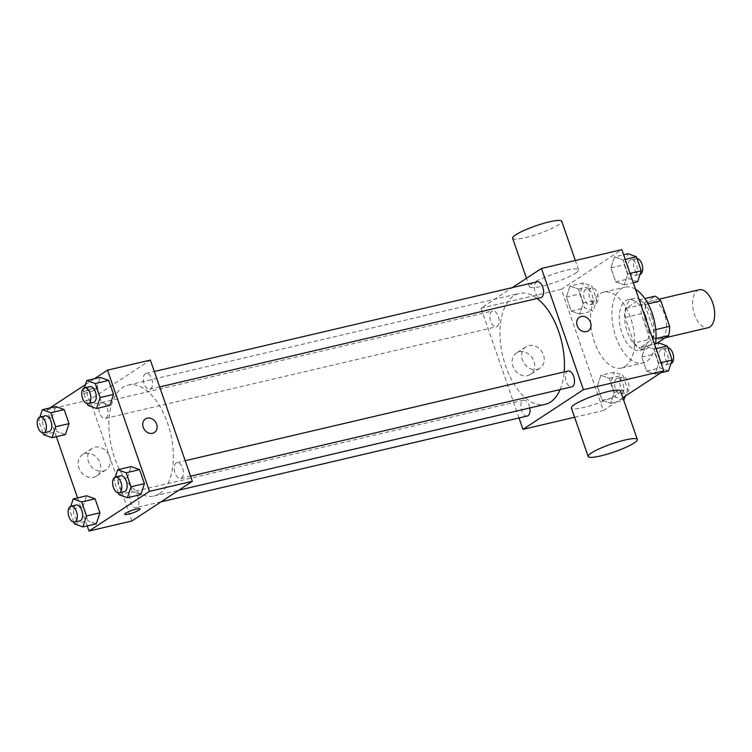 <?xml version="1.0" encoding="UTF-8"?>
<svg xmlns="http://www.w3.org/2000/svg" width="752" height="752" viewBox="0 0 752 752"><rect width="100%" height="100%" fill="white"/><g stroke="black" fill="none" stroke-linecap="round" stroke-linejoin="round"><path stroke-width="0.56" stroke-dasharray="3.76 2.82" d="M699.191 289.764A19.496 10.378 -103.2 0 0 693.532 311.112A19.496 10.378 -103.2 0 0 708.093 327.731M661.722 338.231A19.496 10.378 -103.2 0 0 665.059 315.868A19.496 10.378 -103.2 0 0 650.978 301.063A19.496 10.378 -103.2 0 0 645.319 322.411A19.496 10.378 -103.2 0 0 659.871 339.03A19.496 10.378 -103.2 0 0 661.722 338.231M648.083 303.827L644.765 304.607A25.164 13.395 -103.2 0 0 638.899 299.935L626.172 308.282A25.164 13.395 -103.2 0 0 625.109 317.504L633.945 343.015L650.019 339.246L641.183 313.734A25.164 13.395 -103.2 0 1 642.246 304.522L654.964 296.175M656.524 343.495L655.885 343.918A25.164 13.395 -103.2 0 1 650.019 339.246M644.765 304.607L653.591 330.119L655.753 329.611M656.026 338.513L652.539 339.331L639.811 347.687L655.885 343.918M652.539 339.331A25.164 13.395 -103.2 0 0 653.591 330.119M633.945 343.015A25.164 13.395 -103.2 0 0 639.811 347.687M651.448 315.878A26 13.837 76.8 0 1 645.282 349.125A26 13.837 76.8 0 1 625.88 326.97A26 13.837 76.8 0 1 633.419 298.497A26 13.837 76.8 0 1 651.448 315.878M646.09 317.128A26 13.837 -103.2 0 0 628.061 299.757A26 13.837 -103.2 0 0 620.522 328.22A26 13.837 -103.2 0 0 639.924 350.376A26 13.837 -103.2 0 0 642.387 349.313A26 13.837 -103.2 0 0 646.09 317.128M625.109 317.504L641.183 313.734M638.899 299.935L644.859 298.544M626.172 308.282L642.246 304.522M635.525 289.257A39.001 20.755 -103.2 0 0 625.1 287.095A39.001 20.755 -103.2 0 0 613.782 329.799A39.001 20.755 -103.2 0 0 642.894 363.037A39.001 20.755 -103.2 0 0 646.588 361.43A39.001 20.755 -103.2 0 0 655.547 343.73M625.156 366.45A39.001 20.755 -103.2 0 0 631.83 321.734A39.001 20.755 -103.2 0 0 603.668 292.114A39.001 20.755 -103.2 0 0 592.36 334.819A39.001 20.755 -103.2 0 0 621.462 368.057A39.001 20.755 -103.2 0 0 625.156 366.45M614.525 256.883L622.994 259.91L627.835 273.907L624.216 284.876L615.747 281.84L610.897 267.844L614.525 256.883L622.994 259.91L627.835 273.907L624.216 284.876L615.747 281.84L610.897 267.844L614.525 256.883L623.577 254.759M570.025 286.08L578.495 289.106L583.336 303.103L579.717 314.073L571.247 311.046L566.397 297.04L570.025 286.08L578.495 289.106L583.336 303.103L579.717 314.073L571.247 311.046L566.397 297.04L570.025 286.08L583.411 282.94L591.88 285.976L596.731 299.973L593.112 310.933L584.642 307.906L579.792 293.91L583.411 282.94M622.863 397.714L603.32 410.536L561.349 289.313L621.81 249.645M645.413 346.099L653.883 349.135L658.733 363.131L655.114 374.092L646.645 371.065L641.794 357.068L645.413 346.099L653.883 349.135L658.733 363.131L655.114 374.092L646.645 371.065L641.794 357.068L645.413 346.099L654.475 343.974M600.914 375.295L609.383 378.331L614.234 392.328L610.615 403.288L602.145 400.261L597.295 386.265L600.914 375.295L609.383 378.331L614.234 392.328L610.615 403.288L602.145 400.261L597.295 386.265L600.914 375.295L614.309 372.155L622.778 375.192L627.629 389.188L625.354 396.078M560.118 389.564A56.936 30.306 -103.2 0 0 564.16 371.93M537.154 298.488A56.936 30.306 -103.2 0 0 519.218 293.477A56.936 30.306 -103.2 0 0 502.703 355.828A56.936 30.306 -103.2 0 0 545.191 404.35M519.012 417.962L480.989 308.141L512.244 287.631M497.128 326.481A8.122 4.324 -103.2 0 0 498.52 317.165A8.122 4.324 -103.2 0 0 492.654 310.99A8.122 4.324 -103.2 0 0 490.295 319.891A8.122 4.324 -103.2 0 0 496.358 326.81A8.122 4.324 -103.2 0 0 497.128 326.481M537.154 281.793A8.122 4.324 -103.2 0 0 534.794 290.695A8.122 4.324 -103.2 0 0 540.857 297.613M568.051 371.018A8.122 4.324 -103.2 0 0 565.692 379.91A8.122 4.324 -103.2 0 0 571.755 386.838M527.255 416.035A8.122 4.324 76.8 0 1 521.39 409.859A8.122 4.324 76.8 0 1 522.781 400.543A8.122 4.324 76.8 0 1 523.552 400.214A8.122 4.324 76.8 0 1 529.784 407.96M480.989 308.141L561.349 289.313M574.603 417.257L603.32 410.536M527.528 375.643A12.784 10.622 56.7 0 0 530.414 374.411A12.784 10.622 56.7 0 0 532.284 357.905A12.784 10.622 56.7 0 0 516.389 353.045A12.784 10.622 56.7 0 0 513.588 367.925A12.784 10.622 56.7 0 0 527.528 375.643M575.421 273.258A26 4.202 160.9 0 0 578.561 269.78A26 4.202 160.9 0 0 552.617 274.311A26 4.202 160.9 0 0 529.427 286.794A26 4.202 160.9 0 0 548.405 284.482A26 4.202 160.9 0 0 575.421 273.258M620.532 390.993A26 4.202 -19.1 0 1 597.342 403.476A26 4.202 -19.1 0 1 571.398 408.007M512.629 238.299A26 4.202 160.9 0 0 531.617 235.996A26 4.202 160.9 0 0 558.633 224.773A26 4.202 160.9 0 0 561.772 221.285M537.088 369.382A12.784 10.622 56.7 0 0 539.964 368.151A12.784 10.622 56.7 0 0 541.835 351.635A12.784 10.622 56.7 0 0 525.949 346.775A12.784 10.622 56.7 0 0 523.148 361.656A12.784 10.622 56.7 0 0 537.088 369.382M588.327 330.852L588.318 330.852A8.122 6.749 -123.3 0 1 586.485 331.632A8.122 6.749 -123.3 0 1 577.63 326.725A8.122 6.749 -123.3 0 1 579.407 317.269L579.407 317.269M159.499 493.641A56.936 30.306 -103.2 0 0 169.238 428.339A56.936 30.306 -103.2 0 0 128.131 385.109A56.936 30.306 -103.2 0 0 111.606 447.459A56.936 30.306 -103.2 0 0 154.104 495.982A56.936 30.306 -103.2 0 0 159.499 493.641M131.694 492.175A8.122 4.324 76.8 0 1 132.465 491.836A8.122 4.324 76.8 0 1 138.528 498.764A8.122 4.324 76.8 0 1 136.168 507.666A8.122 4.324 76.8 0 1 130.303 501.49A8.122 4.324 76.8 0 1 131.694 492.175M150.541 388.916A8.122 4.324 -103.2 0 0 151.932 379.591A8.122 4.324 -103.2 0 0 146.067 373.424A8.122 4.324 -103.2 0 0 143.707 382.326A8.122 4.324 -103.2 0 0 149.77 389.245A8.122 4.324 -103.2 0 0 150.541 388.916M181.439 478.131A8.122 4.324 -103.2 0 0 182.83 468.816A8.122 4.324 -103.2 0 0 176.964 462.64A8.122 4.324 -103.2 0 0 174.605 471.542A8.122 4.324 -103.2 0 0 180.668 478.46A8.122 4.324 -103.2 0 0 181.439 478.131M106.041 418.112A8.122 4.324 -103.2 0 0 107.433 408.797A8.122 4.324 -103.2 0 0 101.567 402.621A8.122 4.324 -103.2 0 0 99.208 411.523A8.122 4.324 -103.2 0 0 105.271 418.441A8.122 4.324 -103.2 0 0 106.041 418.112M131.873 520.986L89.902 399.773L150.362 360.095M52.095 417.539L55.714 406.578L52.095 417.539L56.936 431.545L52.095 417.539L38.7 420.678L39.894 417.078M65.405 434.571L56.936 431.545L65.405 434.571M127.483 477.567L131.111 466.597L127.483 477.567L132.333 491.564L127.483 477.567L114.097 480.697L115.282 477.097M140.803 494.59L132.333 491.564L140.803 494.59M56.353 436.696L47.038 409.812L49.886 407.941M85.474 384.592L94.385 378.745M87.241 525.911L77.55 497.918M96.594 388.342L100.213 377.382L96.594 388.342L101.435 402.339L96.594 388.342L83.199 391.482L84.393 387.882M109.905 405.375L101.435 402.339L109.905 405.375M82.983 506.763L86.612 495.794L82.983 506.763L87.834 520.76L82.983 506.763L69.588 509.903L70.782 506.293M96.303 523.787L87.834 520.76L96.303 523.787M47.038 409.812L89.902 399.773M93.586 477.313A12.784 10.622 56.7 0 0 96.472 476.082A12.784 10.622 56.7 0 0 98.333 459.575A12.784 10.622 56.7 0 0 82.447 454.716A12.784 10.622 56.7 0 0 79.646 469.596A12.784 10.622 56.7 0 0 93.586 477.313M97.083 388.84A8.122 1.316 160.9 0 0 98.061 387.75A8.122 1.316 160.9 0 0 89.958 389.169A8.122 1.316 160.9 0 0 82.711 393.07A8.122 1.316 160.9 0 0 88.642 392.347A8.122 1.316 160.9 0 0 97.083 388.84A8.122 1.316 160.9 0 0 98.061 387.759A8.122 1.316 160.9 0 0 89.958 389.169A8.122 1.316 160.9 0 0 82.711 393.07A8.122 1.316 160.9 0 0 88.642 392.356A8.122 1.316 160.9 0 0 97.083 388.85M124.682 514.283L124.682 514.283A8.122 1.316 -19.1 0 1 125.659 513.193A8.122 1.316 -19.1 0 1 134.1 509.687A8.122 1.316 -19.1 0 1 140.041 508.963A8.122 1.316 -19.1 0 1 140.041 508.972L140.041 508.972M103.137 471.053A12.784 10.622 56.7 0 0 106.023 469.821A12.784 10.622 56.7 0 0 107.893 453.306A12.784 10.622 56.7 0 0 91.998 448.446A12.784 10.622 56.7 0 0 89.197 463.326A12.784 10.622 56.7 0 0 103.137 471.053M154.376 432.522L154.376 432.522A8.122 6.749 -123.3 0 1 152.543 433.302A8.122 6.749 -123.3 0 1 143.679 428.396A8.122 6.749 -123.3 0 1 145.456 418.939L145.465 418.939M73.837 522.151L69.588 509.903M76.206 505.024A8.122 4.324 -103.2 0 0 73.856 513.917A8.122 4.324 -103.2 0 0 79.919 520.845M74.439 523.9L87.834 520.76M42.939 432.936L38.7 420.678M45.317 415.8A8.122 4.324 -103.2 0 0 42.958 424.701A8.122 4.324 -103.2 0 0 49.021 431.62M43.541 434.675L56.936 431.545M118.337 492.955L114.097 480.697M120.705 475.819A8.122 4.324 -103.2 0 0 118.355 484.72A8.122 4.324 -103.2 0 0 124.418 491.648M118.938 494.703L132.333 491.564M87.439 403.739L83.199 391.482M89.817 386.603A8.122 4.324 -103.2 0 0 87.458 395.505A8.122 4.324 -103.2 0 0 93.521 402.423M88.05 405.478L101.435 402.339M624 400.158L615.531 397.122L610.69 383.125L614.309 372.155M621.782 393.728A8.122 4.324 -103.2 0 0 623.173 384.413A8.122 4.324 -103.2 0 0 617.307 378.247A8.122 4.324 -103.2 0 0 614.948 387.139A8.122 4.324 -103.2 0 0 621.011 394.067A8.122 4.324 -103.2 0 0 621.782 393.728M609.383 378.331L622.778 375.192M614.234 392.328L627.629 389.188M610.615 403.288L623.728 400.214M602.145 400.261L615.531 397.122M597.295 386.265L610.69 383.125M627.14 392.478A8.122 4.324 -103.2 0 0 628.531 383.163A8.122 4.324 -103.2 0 0 622.665 376.987A8.122 4.324 -103.2 0 0 620.306 385.889A8.122 4.324 -103.2 0 0 626.369 392.807A8.122 4.324 -103.2 0 0 627.14 392.478M590.884 304.513A8.122 4.324 -103.2 0 0 592.275 295.198A8.122 4.324 -103.2 0 0 586.41 289.031A8.122 4.324 -103.2 0 0 584.05 297.924A8.122 4.324 -103.2 0 0 590.113 304.851A8.122 4.324 -103.2 0 0 590.884 304.513M578.495 289.106L591.88 285.976M583.336 303.103L596.731 299.973M579.717 314.073L593.112 310.933M571.247 311.046L584.642 307.906M566.397 297.04L579.792 293.91M596.242 303.263A8.122 4.324 -103.2 0 0 597.633 293.938A8.122 4.324 -103.2 0 0 591.768 287.772A8.122 4.324 -103.2 0 0 589.408 296.673A8.122 4.324 -103.2 0 0 595.471 303.592A8.122 4.324 -103.2 0 0 596.242 303.263M668.5 370.952L660.03 367.925L655.189 353.929L658.808 342.959M666.281 364.532A8.122 4.324 -103.2 0 0 667.673 355.217A8.122 4.324 -103.2 0 0 661.807 349.05A8.122 4.324 -103.2 0 0 659.448 357.943A8.122 4.324 -103.2 0 0 665.511 364.87A8.122 4.324 -103.2 0 0 666.281 364.532M653.883 349.135L656.082 348.618M658.733 363.131L660.933 362.614M655.114 374.092L660.942 372.729M646.645 371.065L660.03 367.925M641.794 357.068L655.189 353.929M667.889 347.744A8.122 4.324 -103.2 0 0 667.165 347.791A8.122 4.324 -103.2 0 0 664.806 356.692A8.122 4.324 -103.2 0 0 670.869 363.611A8.122 4.324 -103.2 0 0 670.934 363.601M637.611 281.737L629.142 278.71L624.292 264.713L627.92 253.744M635.384 275.317A8.122 4.324 -103.2 0 0 636.775 266.001A8.122 4.324 -103.2 0 0 630.909 259.835A8.122 4.324 -103.2 0 0 628.55 268.727A8.122 4.324 -103.2 0 0 634.613 275.655A8.122 4.324 -103.2 0 0 635.384 275.317M622.994 259.91L625.185 259.402M627.835 273.907L630.035 273.399M624.216 284.876L633.278 282.752M615.747 281.84L629.142 278.71M610.897 267.844L624.292 264.713M636.991 258.519A8.122 4.324 -103.2 0 0 636.267 258.575A8.122 4.324 -103.2 0 0 633.908 267.468A8.122 4.324 -103.2 0 0 639.971 274.395A8.122 4.324 -103.2 0 0 640.037 274.377M659.222 299.127L650.978 301.063M665.257 337.77L659.871 339.03M639.924 350.376L645.282 349.125M628.061 299.757L633.419 298.497M621.462 368.057L642.894 363.037M603.668 292.114L625.1 287.095M578.561 269.78L575.355 260.521M529.427 286.794L526.485 278.287M525.949 346.775L516.389 353.045M539.964 368.151L530.414 374.411M154.104 495.982L178.816 490.191M128.131 385.109L519.218 293.477M523.552 400.214L132.465 491.836M161.088 501.828L136.168 507.666M149.77 389.245L159.65 386.932M146.067 373.424L154.31 371.497M180.668 478.46L190.547 476.148M176.964 462.64L185.199 460.713M105.271 418.441L496.358 326.81M101.567 402.621L492.654 310.99M91.998 448.446L82.447 454.716M106.023 469.821L96.472 476.082M621.011 394.067L626.369 392.807M617.307 378.247L622.665 376.987M590.113 304.851L595.471 303.592M586.41 289.031L591.768 287.772M665.511 364.87L670.869 363.611M661.807 349.05L667.165 347.791M634.613 275.655L639.971 274.395M630.909 259.835L636.267 258.575"/><path stroke-width="1.13" d="M665.257 337.77L708.093 327.731A19.496 10.378 -103.2 0 0 709.935 326.932A19.496 10.378 -103.2 0 0 713.272 304.569A19.496 10.378 -103.2 0 0 699.191 289.764L659.222 299.127M648.083 303.827L660.829 300.838A25.164 13.395 -103.2 0 0 654.964 296.175L644.859 298.544M660.829 300.838L669.665 326.359A25.164 13.395 -103.2 0 1 668.613 335.571L656.524 343.495M655.753 329.611L669.665 326.359M656.026 338.513L668.613 335.571M655.547 343.73A39.001 20.755 -103.2 0 0 635.525 289.257M512.244 287.631L541.449 268.473L621.81 249.645L663.781 370.858L622.863 397.714M541.449 268.473L583.42 389.686L663.781 370.858M586.494 331.632A8.122 6.749 -123.3 0 1 577.63 326.725A8.122 6.749 -123.3 0 1 579.407 317.269A8.122 6.749 -123.3 0 1 589.512 320.352A8.122 6.749 -123.3 0 1 588.327 330.852A8.122 6.749 -123.3 0 1 586.494 331.632M178.816 490.191L545.191 404.35A56.936 30.306 -103.2 0 0 550.596 402.01A56.936 30.306 -103.2 0 0 560.118 389.564M564.16 371.93A56.936 30.306 -103.2 0 0 537.154 298.488M583.42 389.686L522.96 429.364L519.012 417.962M159.65 386.932L540.857 297.613A8.122 4.324 -103.2 0 0 541.628 297.284A8.122 4.324 -103.2 0 0 543.019 287.969A8.122 4.324 -103.2 0 0 537.154 281.793L154.31 371.497M190.547 476.148L571.755 386.838A8.122 4.324 -103.2 0 0 572.526 386.5A8.122 4.324 -103.2 0 0 573.917 377.184A8.122 4.324 -103.2 0 0 568.051 371.018L185.199 460.713M529.784 407.96A8.122 4.324 76.8 0 1 527.255 416.035L161.088 501.828M522.96 429.364L574.603 417.257M588.186 456.502L571.398 408.007A26 4.202 -19.1 0 1 574.537 404.52A26 4.202 -19.1 0 1 601.553 393.296A26 4.202 -19.1 0 1 620.532 390.993L637.329 439.488A26 4.202 -19.1 0 1 614.13 451.961A26 4.202 -19.1 0 1 588.186 456.502A26 4.202 -19.1 0 1 591.326 453.014A26 4.202 -19.1 0 1 618.341 441.791A26 4.202 -19.1 0 1 637.329 439.488M575.355 260.521L561.772 221.285A26 4.202 160.9 0 0 535.828 225.826A26 4.202 160.9 0 0 512.629 238.299L526.485 278.287M579.407 317.269A8.122 6.749 -123.3 0 1 589.512 320.352A8.122 6.749 -123.3 0 1 588.318 330.852M94.385 378.745L107.498 370.144L150.362 360.095L192.333 481.318L131.873 520.986L89.018 531.034L87.241 525.911M107.498 370.144L149.479 491.357L192.333 481.318M152.543 433.302A8.122 6.749 -123.3 0 1 143.679 428.396A8.122 6.749 -123.3 0 1 145.465 418.939A8.122 6.749 -123.3 0 1 155.561 422.022A8.122 6.749 -123.3 0 1 154.376 432.522A8.122 6.749 -123.3 0 1 152.543 433.302M55.714 406.578L64.183 409.605L69.034 423.602L65.405 434.571L69.034 423.602L64.183 409.605L55.714 406.578L42.319 409.718L50.788 412.745L55.639 426.741L52.01 437.711L43.541 434.675L42.939 432.936M131.111 466.597L139.581 469.633L144.422 483.63L140.803 494.59L144.422 483.63L139.581 469.633L131.111 466.597L117.716 469.737L126.186 472.764L131.036 486.77L127.408 497.73L118.938 494.703L118.337 492.955M49.886 407.941L85.474 384.592M77.55 497.918L56.353 436.696M149.479 491.357L89.018 531.034M100.213 377.382L108.683 380.409L113.533 394.405L109.905 405.375L113.533 394.405L108.683 380.409L100.213 377.382L86.818 380.521L95.288 383.548L100.138 397.545L96.519 408.515L88.05 405.478L87.439 403.739M86.612 495.794L95.081 498.83L99.922 512.826L96.303 523.787L99.922 512.826L95.081 498.83L86.612 495.794L73.217 498.933L81.686 501.969L86.536 515.966L82.908 526.926L74.439 523.9L73.837 522.151M125.669 513.202A8.122 1.316 -19.1 0 1 134.11 509.687A8.122 1.316 -19.1 0 1 140.041 508.972A8.122 1.316 -19.1 0 1 132.794 512.873A8.122 1.316 -19.1 0 1 124.682 514.293A8.122 1.316 -19.1 0 1 125.669 513.202M140.041 508.972A8.122 1.316 -19.1 0 1 132.794 512.864A8.122 1.316 -19.1 0 1 124.682 514.283M145.456 418.939A8.122 6.749 -123.3 0 1 155.561 422.022A8.122 6.749 -123.3 0 1 154.376 432.522M70.782 506.293L73.217 498.933M74.561 522.095L79.919 520.845A8.122 4.324 -103.2 0 0 80.69 520.506A8.122 4.324 -103.2 0 0 82.071 511.191A8.122 4.324 -103.2 0 0 76.206 505.024L70.848 506.275A8.122 4.324 -103.2 0 0 68.498 515.176A8.122 4.324 -103.2 0 0 74.561 522.095A8.122 4.324 -103.2 0 0 75.332 521.766A8.122 4.324 -103.2 0 0 76.723 512.441A8.122 4.324 -103.2 0 0 70.848 506.275M81.686 501.969L95.081 498.83M86.536 515.966L99.922 512.826M82.908 526.926L96.303 523.787M39.894 417.078L42.319 409.718M43.663 432.879L49.021 431.62A8.122 4.324 -103.2 0 0 49.792 431.291A8.122 4.324 -103.2 0 0 51.183 421.975A8.122 4.324 -103.2 0 0 45.317 415.8L39.959 417.059A8.122 4.324 -103.2 0 0 37.6 425.952A8.122 4.324 -103.2 0 0 43.663 432.879A8.122 4.324 -103.2 0 0 44.434 432.541A8.122 4.324 -103.2 0 0 45.825 423.226A8.122 4.324 -103.2 0 0 39.959 417.059M50.788 412.745L64.183 409.605M55.639 426.741L69.034 423.602M52.01 437.711L65.405 434.571M115.282 477.097L117.716 469.737M119.06 492.898L124.418 491.648A8.122 4.324 -103.2 0 0 125.189 491.31A8.122 4.324 -103.2 0 0 126.58 481.994A8.122 4.324 -103.2 0 0 120.705 475.819L115.347 477.078A8.122 4.324 -103.2 0 0 112.997 485.971A8.122 4.324 -103.2 0 0 119.06 492.898A8.122 4.324 -103.2 0 0 119.831 492.569A8.122 4.324 -103.2 0 0 121.222 483.245A8.122 4.324 -103.2 0 0 115.347 477.078M126.186 472.764L139.581 469.633M131.036 486.77L144.422 483.63M127.408 497.73L140.803 494.59M84.393 387.882L86.818 380.521M88.163 403.683L93.521 402.423A8.122 4.324 -103.2 0 0 94.291 402.094A8.122 4.324 -103.2 0 0 95.683 392.77A8.122 4.324 -103.2 0 0 89.817 386.603L84.459 387.863A8.122 4.324 -103.2 0 0 82.1 396.755A8.122 4.324 -103.2 0 0 88.163 403.683A8.122 4.324 -103.2 0 0 88.933 403.345A8.122 4.324 -103.2 0 0 90.325 394.029A8.122 4.324 -103.2 0 0 84.459 387.863M95.288 383.548L108.683 380.409M100.138 397.545L113.533 394.405M96.519 408.515L109.905 405.375M625.354 396.078L623.728 400.214M654.475 343.974L658.808 342.959L667.278 345.995L672.128 359.992L668.5 370.952L660.942 372.729M656.082 348.618L667.278 345.995M660.933 362.614L672.128 359.992M670.934 363.601A8.122 4.324 -103.2 0 0 671.639 363.282A8.122 4.324 -103.2 0 0 673.2 354.615A8.122 4.324 -103.2 0 0 667.889 347.744M623.577 254.759L627.92 253.744L636.389 256.77L641.23 270.776L637.611 281.737L633.278 282.752M625.185 259.402L636.389 256.77M630.035 273.399L641.23 270.776M640.037 274.377A8.122 4.324 -103.2 0 0 640.742 274.066A8.122 4.324 -103.2 0 0 642.302 265.4A8.122 4.324 -103.2 0 0 636.991 258.519"/></g></svg>
